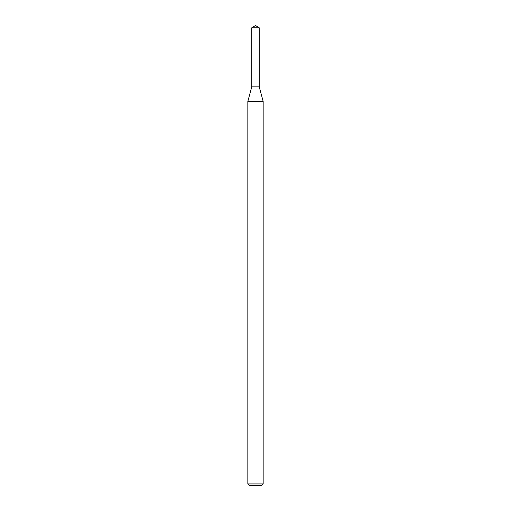<?xml version="1.0" encoding="UTF-8"?>
<svg xmlns="http://www.w3.org/2000/svg" width="511" height="511" viewBox="0 0 511 511"><rect width="100%" height="100%" fill="white"/><g stroke="black" fill="none" stroke-linecap="round" stroke-linejoin="round"><path stroke-width="0.77" d="M251.744 27.805L251.744 86.87L259.256 86.87L263.165 101.459L247.835 101.459L251.744 86.87L259.256 86.87L259.256 27.805L251.744 27.805L255.5 25.55L259.256 27.805M263.165 483.917L261.632 485.45L249.368 485.45L247.835 483.917L263.165 483.917L263.165 101.459M247.835 483.917L247.835 101.459"/></g></svg>
